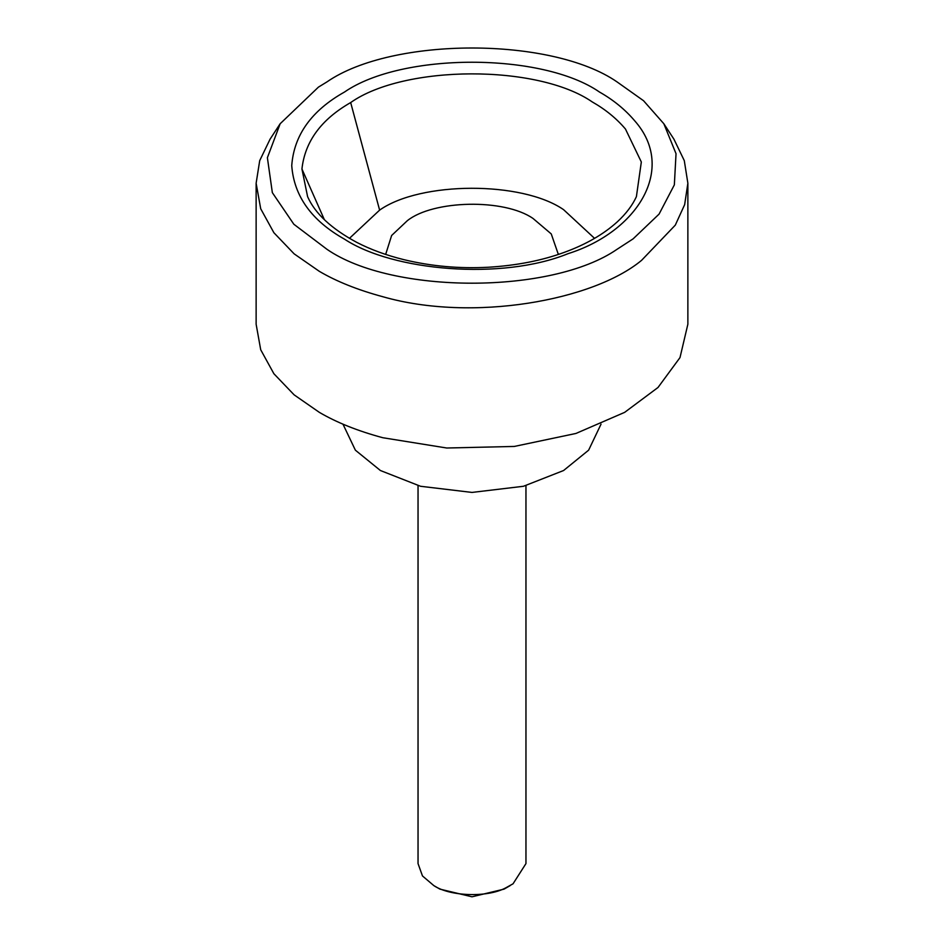 <?xml version="1.0" encoding="UTF-8"?>
<svg xmlns="http://www.w3.org/2000/svg" width="944" height="944" viewBox="0 0 944 944"><rect width="100%" height="100%" fill="white"/><g stroke="black" fill="none" stroke-linecap="round" stroke-linejoin="round"><path stroke-width="1.42" d="M525.961 485.629L525.961 863.583L513.04 883.808L505.559 887.974C486.667 897.945 449.568 896.234 433.839 885.614L422.475 875.949L418.039 863.583L418.039 485.629M510.161 885.614L504.061 889.13L472 896.8L439.939 889.13L433.839 885.614M349.433 238.36L379.618 210.123C420.446 181.26 522.079 180.894 563.58 209.662L594.567 238.36M385.659 254.42L391.63 235.493L407.324 220.695C433.072 200.034 504.179 198.358 533.053 218.477L551.249 233.923L558.341 254.42M601.033 424.151L588.631 450.17L563.58 470.525L523.448 486.278L472 492.426L420.552 486.278L380.42 470.525L355.369 450.17L342.967 424.151M663.833 123.735L673.922 139.157L684.294 160.645L687.869 183.23L687.869 324.229L679.999 357.587L658.003 387.488L624.645 412.363L575.934 433.461L514.303 446.441L446.748 448.011L382.78 437.721C357.811 430.983 336.666 422.523 319.355 412.363L294.127 394.852L273.89 373.73L260.709 349.764L256.131 324.229L256.131 183.23L259.706 160.645L270.078 139.157L280.167 123.735L318.411 87.143L326.99 81.88C392.256 36.71 551.744 36.71 617.01 81.88L643.537 100.713L663.833 123.735L676.034 153.695L674.346 184.871L659.077 214.099L633.117 238.856L617.01 249.322C551.744 294.481 392.256 294.481 326.99 249.322L293.832 224.235L272.344 192.647L267.388 157.683L280.167 123.735M687.869 183.23L684.648 204.659L675.29 225.144L641.59 260.332C593.351 300.475 472.696 322.494 382.78 296.711C357.811 289.973 336.666 281.524 319.355 271.353L294.127 253.842L273.89 232.72L260.709 208.766L256.131 183.23M324.335 219.61L301.938 169L307.602 196.659C315.025 213.486 331.403 228.719 356.749 242.372C370.532 249.511 386.226 255.269 403.831 259.647C431.148 266.255 459.28 268.792 488.225 267.246C516.545 265.547 541.915 260.579 564.347 252.343C585.87 244.508 603.546 234.324 617.376 221.781C626.084 213.71 632.421 205.332 636.398 196.659L641.33 161.99L625.459 129.021C616.456 118.425 605.399 109.398 592.289 101.952C537.773 64.168 404.292 64.652 350.672 102.566C321.196 119.416 304.947 141.565 301.938 169M379.618 210.123L350.672 102.566M599.464 92.016C613.352 99.911 625.07 109.469 634.616 120.702C677.072 168.575 637.483 231.835 568.028 253.676C501.913 280.604 392.916 271.058 344.536 239.186C311.579 220.66 293.973 196.128 291.743 165.601C293.973 135.075 311.579 110.542 344.536 92.016C401.908 52.309 542.092 52.309 599.464 92.016M558.352 254.42L558.352 253.724"/></g></svg>
